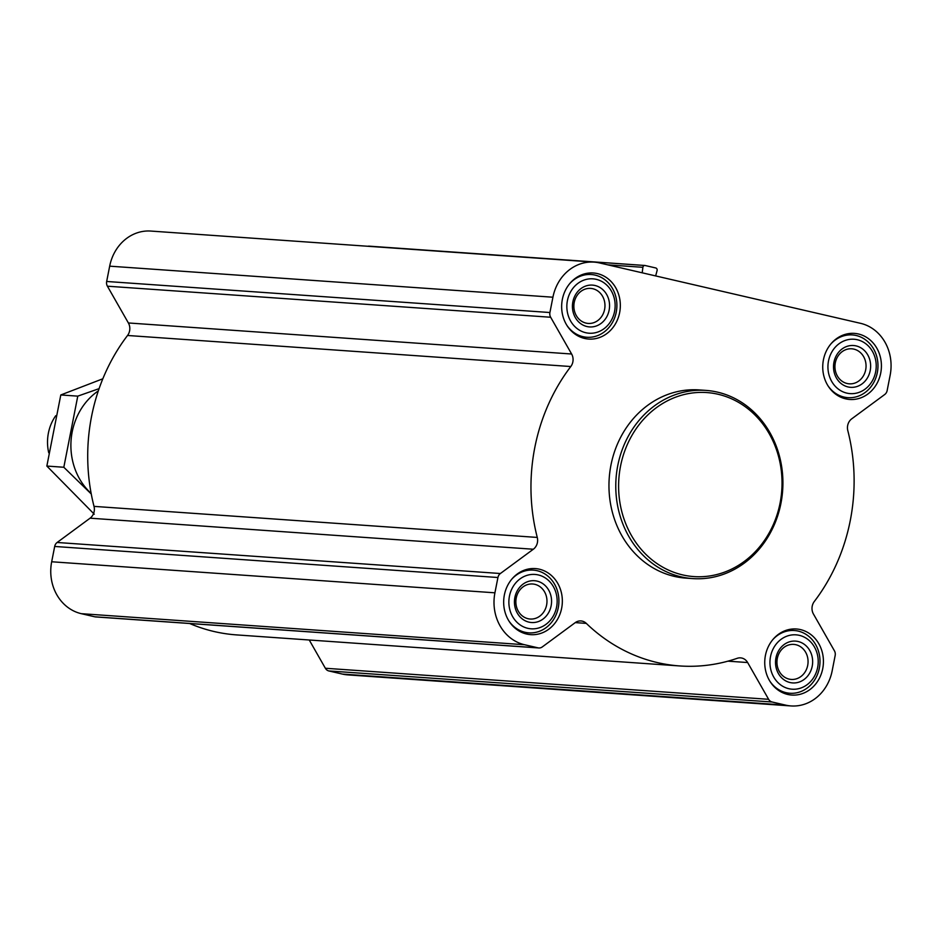 <?xml version="1.0" encoding="UTF-8"?>
<svg xmlns="http://www.w3.org/2000/svg" width="937" height="937" viewBox="0 0 937 937"><rect width="100%" height="100%" fill="white"/><g stroke="black" fill="none" stroke-linecap="round" stroke-linejoin="round"><path stroke-width="1.41" d="M599.457 262.922L860.529 323.324A44.016 38.979 -86 0 1 890.15 375.233L887.152 390.542A6.29 5.563 -86 0 1 884.704 394.524L851.756 418.816A10.483 9.276 -86 0 0 847.809 430.622A182.375 161.469 -86 0 1 814.288 601.519A10.483 9.276 -86 0 0 813.445 614.04L834.422 650.805A6.29 5.563 -86 0 1 835.16 655.525L832.161 670.833A44.016 38.979 -86 0 1 791.004 705.936A44.016 38.979 -86 0 1 785.628 705.128L772.111 702A6.29 5.563 -86 0 1 768.621 699.307L747.644 662.541A10.483 9.276 -86 0 0 740.546 657.868A10.483 9.276 -86 0 0 737.243 658.301A182.375 161.469 -86 0 1 679.793 665.949A182.375 161.469 -86 0 1 586.304 623.386A10.483 9.276 -86 0 0 580.928 620.938A10.483 9.276 -86 0 0 575.213 622.648L542.265 646.94A6.29 5.563 -86 0 1 538.834 647.971A6.29 5.563 -86 0 1 538.061 647.854L524.544 644.726A44.016 38.979 -86 0 1 494.923 592.816L497.934 577.508A6.29 5.563 -86 0 1 500.381 573.514L533.329 549.234A10.483 9.276 -86 0 0 537.264 537.428A182.375 161.469 -86 0 1 570.797 366.531A10.483 9.276 -86 0 0 571.629 354.01L550.651 317.245A6.29 5.563 -86 0 1 549.914 312.525L552.924 297.216A44.016 38.979 -86 0 1 594.07 262.114A44.016 38.979 -86 0 1 599.457 262.922M880.721 373.055A33.123 29.328 94 0 0 854.392 333.385A33.123 29.328 94 0 0 822.827 364.376A33.123 29.328 94 0 0 849.765 399.467A33.123 29.328 94 0 0 880.721 373.055M822.733 668.643A33.123 29.328 94 0 0 796.403 628.985A33.123 29.328 94 0 0 764.826 659.976A33.123 29.328 94 0 0 791.765 695.055A33.123 29.328 94 0 0 822.733 668.643M561.65 608.242A33.123 29.328 94 0 0 535.32 568.583A33.123 29.328 94 0 0 503.755 599.575A33.123 29.328 94 0 0 530.693 634.654A33.123 29.328 94 0 0 561.65 608.242M619.638 312.653A33.123 29.328 94 0 0 593.308 272.983A33.123 29.328 94 0 0 561.743 303.975A33.123 29.328 94 0 0 588.682 339.065A33.123 29.328 94 0 0 619.638 312.653M692.748 578.597L685.943 578.129A94.332 83.522 -86 0 1 610.947 465.15A94.332 83.522 -86 0 1 699.131 389.921L705.936 390.401A94.332 83.522 94 0 0 616.031 478.666A94.332 83.522 94 0 0 692.748 578.597A94.332 83.522 94 0 0 780.931 503.38A94.332 83.522 94 0 0 705.936 390.401M642.208 272.808L642.887 267.314A2.097 1.851 -86 0 1 645.136 265.511L655.713 267.959A2.097 1.851 -86 0 1 657.083 270.594L655.654 275.923M368.018 246.279A2.097 1.851 -86 0 1 369.073 246.173L644.621 265.476M791.004 705.936L347.756 674.886A44.016 38.979 -86 0 1 342.38 674.078L328.852 670.951A6.29 5.563 -86 0 1 325.362 668.257L309.245 639.994M679.793 665.949L236.546 634.899A182.375 161.469 -86 0 1 189.672 623.515M538.834 647.971L95.586 616.921A6.29 5.563 -86 0 1 94.813 616.804L81.296 613.676A44.016 38.979 -86 0 1 51.676 561.767L54.686 546.458A6.29 5.563 -86 0 1 57.134 542.476L90.081 518.184L533.329 549.234M594.07 262.114L150.822 231.064A44.016 38.979 -86 0 0 109.676 266.167L106.666 281.475A6.29 5.563 -86 0 0 107.404 286.195L128.381 322.96A10.483 9.276 -86 0 1 127.537 335.481A182.375 161.469 -86 0 0 94.016 506.378A10.483 9.276 -86 0 1 90.081 518.184M780.088 503.028A92.236 81.66 94 0 0 675.776 397.124A92.236 81.66 94 0 0 645.078 553.556A92.236 81.66 94 0 0 780.088 503.028M566.838 325.28A31.448 27.841 94 0 0 586.855 337.261A31.448 27.841 94 0 0 616.241 312.185A31.448 27.841 94 0 0 591.247 274.529A31.448 27.841 94 0 0 569.755 283.595M614.567 311.482A27.255 24.128 94 0 0 583.739 280.186A27.255 24.128 94 0 0 574.674 326.416A27.255 24.128 94 0 0 614.567 311.482M609.12 310.217A20.965 18.564 94 0 0 585.414 286.148A20.965 18.564 94 0 0 578.445 321.707A20.965 18.564 94 0 0 609.12 310.217M827.921 385.681A31.448 27.841 94 0 0 847.938 397.663A31.448 27.841 94 0 0 877.325 372.586A31.448 27.841 94 0 0 852.33 334.931A31.448 27.841 94 0 0 830.838 343.996M875.65 371.884A27.255 24.128 94 0 0 844.823 340.588A27.255 24.128 94 0 0 835.757 386.817A27.255 24.128 94 0 0 875.65 371.884M870.204 370.619A20.965 18.564 94 0 0 846.498 346.549A20.965 18.564 94 0 0 839.529 382.109A20.965 18.564 94 0 0 870.204 370.619M769.933 681.281A31.448 27.841 94 0 0 789.938 693.251A31.448 27.841 94 0 0 819.336 668.175A31.448 27.841 94 0 0 794.342 630.519A31.448 27.841 94 0 0 772.849 639.584M817.65 667.472A27.255 24.128 94 0 0 786.834 636.188A27.255 24.128 94 0 0 777.769 682.405A27.255 24.128 94 0 0 817.65 667.472M812.215 666.219A20.965 18.564 94 0 0 788.509 642.15A20.965 18.564 94 0 0 781.528 677.697A20.965 18.564 94 0 0 812.215 666.219M508.85 620.88A31.448 27.841 94 0 0 528.866 632.85A31.448 27.841 94 0 0 558.253 607.773A31.448 27.841 94 0 0 533.258 570.118A31.448 27.841 94 0 0 511.766 579.183M556.578 607.071A27.255 24.128 94 0 0 525.751 575.786A27.255 24.128 94 0 0 516.685 622.004A27.255 24.128 94 0 0 556.578 607.071M551.132 605.817A20.965 18.564 94 0 0 527.426 581.748A20.965 18.564 94 0 0 520.445 617.296A20.965 18.564 94 0 0 551.132 605.817M604.599 309.433A17.557 15.542 94 0 0 590.638 288.397A17.557 15.542 94 0 0 573.912 304.83A17.557 15.542 94 0 0 588.19 323.429A17.557 15.542 94 0 0 604.599 309.433M546.611 605.021A17.557 15.542 94 0 0 532.649 583.997A17.557 15.542 94 0 0 515.912 600.418A17.557 15.542 94 0 0 530.201 619.029A17.557 15.542 94 0 0 546.611 605.021M807.694 665.422A17.557 15.542 94 0 0 793.733 644.398A17.557 15.542 94 0 0 776.996 660.819A17.557 15.542 94 0 0 791.273 679.43A17.557 15.542 94 0 0 807.694 665.422M865.683 369.834A17.557 15.542 94 0 0 851.721 348.798A17.557 15.542 94 0 0 834.984 365.231A17.557 15.542 94 0 0 849.273 383.83A17.557 15.542 94 0 0 865.683 369.834M55.728 415.723A41.919 37.117 94 0 0 48.736 452.77M91.147 493.424A62.674 55.494 -86 0 1 98.338 390.881M99.099 388.632L77.771 396.14L63.821 467.258L91.252 493.975M63.821 467.258L46.85 466.064L60.8 394.957L102.847 378.782M94.262 514.202L46.85 466.064M77.771 396.14L60.8 394.957M607.797 264.855L642.887 267.314M342.38 674.078L785.628 705.128M328.852 670.951L772.111 702M325.362 668.257L768.621 699.307M727.944 661.171L747.644 662.541M575.271 622.613L586.304 623.386M94.813 616.804L538.061 647.854M81.296 613.676L524.544 644.726M51.676 561.767L494.923 592.816M54.686 546.458L497.934 577.508M57.134 542.476L500.381 573.514M94.016 506.378L537.264 537.428M127.537 335.481L570.797 366.531M128.381 322.96L571.629 354.01M107.404 286.195L550.651 317.245M106.666 281.475L549.914 312.525M109.676 266.167L552.924 297.216M368.815 246.138L644.879 265.476M579.605 336.746L586.855 337.261M583.997 274.014L591.247 274.529M840.688 397.147L847.938 397.663M845.08 334.415L852.33 334.931M782.7 692.748L789.938 693.251M787.092 630.015L794.342 630.519M521.616 632.346L528.866 632.85M526.008 569.614L533.258 570.118"/></g></svg>
